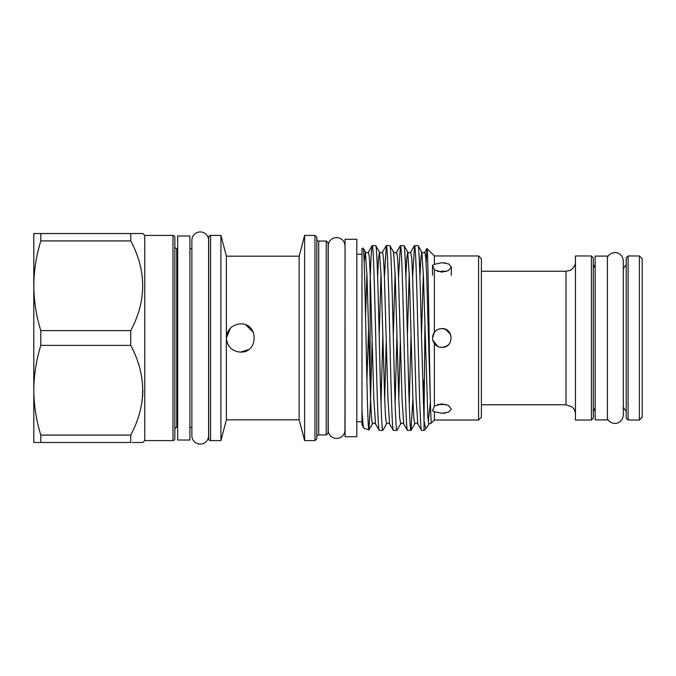 <?xml version="1.0" encoding="UTF-8"?>
<svg xmlns="http://www.w3.org/2000/svg" width="676" height="676" viewBox="0 0 676 676"><rect width="100%" height="100%" fill="white"/><g stroke="black" fill="none" stroke-linecap="round" stroke-linejoin="round"><path stroke-width="1.01" d="M639.378 255.959L642.2 258.773L642.2 417.227L639.378 420.041L639.378 255.959L628.097 255.959L628.097 420.041L626.213 418.165L626.213 257.835L628.097 255.959M575.437 255.959L575.437 420.041L591.424 420.041L591.424 255.959L575.437 255.959M591.424 255.959L593.3 257.835L593.3 338L593.3 264.417L595.184 268.178M595.184 407.822L593.3 411.583L593.3 338L593.3 418.165L591.424 420.041M595.184 338L595.184 256.094L607.411 256.094L607.411 419.906L595.184 419.906L595.184 338M177.67 248.574L176.732 248.574A1.884 1.884 0 0 1 174.847 246.689L174.847 429.311A1.884 1.884 0 0 1 176.732 427.426L177.67 427.426M144.757 440.591L172.971 440.591A1.884 1.884 0 0 0 174.847 438.707L174.847 237.293A1.884 1.884 0 0 0 172.971 235.409L144.757 235.409L144.757 440.591L142.881 442.476L132.293 442.476M144.757 235.409L142.881 233.524L141.867 233.524M40.805 442.476L40.805 435.082C36.284 420.404 33.944 405.456 33.8 390.238L33.8 442.476L130.747 442.476L130.747 435.082C146.65 405.287 146.65 375.391 130.747 345.385L130.747 330.615C146.65 300.812 146.65 270.915 130.747 240.918L130.747 233.524L142.881 233.524M177.67 440.025L177.67 235.975L189.897 235.975L189.897 440.025L177.67 440.025M356.81 239.262L356.81 436.738L345.056 436.738L345.056 239.262L356.81 239.262M344.954 245.937A8.366 8.366 0 0 0 336.589 237.572A8.366 8.366 0 0 0 328.223 245.937L328.223 430.063A8.366 8.366 0 0 0 336.589 438.428A8.366 8.366 0 0 0 344.954 430.063L345.056 254.218M191.874 435.699A8.366 8.366 0 0 0 200.24 444.073A8.366 8.366 0 0 0 208.605 435.699L208.605 240.301A8.366 8.366 0 0 0 200.24 231.927A8.366 8.366 0 0 0 191.874 240.301L191.874 435.699M434.381 411.709L434.381 420.041L478.583 420.041L478.583 255.959L434.381 255.959L434.381 264.291L441.91 262.71L448.56 263.86L451.315 266.944L448.56 270.501L441.91 272.115L434.381 269.935L434.381 332.355C436.299 329.922 438.808 328.671 441.91 328.595C454.035 328.029 454.044 347.979 441.91 347.405C438.808 347.329 436.307 346.078 434.381 343.645L434.381 406.065L441.91 403.885L448.56 405.499L451.315 409.056L448.56 412.14L441.91 413.29L434.381 411.709L432.505 410.678L434.381 406.065M434.381 255.959L426.953 248.523C428.069 245.16 429.226 354.672 430.392 402.516L431.161 423.269L434.381 420.041M434.381 343.645C431.939 339.884 431.939 336.124 434.381 332.355L433.046 334.84M434.381 269.935L432.505 265.322L434.381 264.291M431.153 423.269L428.761 424.038L427.874 417.489L423.472 277.16L421.799 252.038C422.821 253.061 423.844 253.061 424.874 252.038L425.846 258.511L426.725 277.16L430.392 402.516L428.238 421.655M428.854 423.962L426.75 427.604L424.038 430.392L421.579 430.392C420.404 431.685 419.221 387.34 418.047 338C416.881 288.66 415.698 244.315 414.523 245.608L418.038 245.608C419.213 244.315 420.396 288.66 421.57 338L424.038 420.472L424.908 325.232M426.108 262.787L426.953 248.523M226.384 419.813L299.164 419.813L299.164 256.187L226.384 256.187L226.384 419.813L220.925 440.591L210.582 440.591A1.884 1.884 0 0 1 208.707 438.707L208.707 237.293A1.884 1.884 0 0 1 210.582 235.409L210.582 440.591M227.389 332.761L226.384 338C227.22 329.432 231.919 324.725 240.487 323.897C258.688 323.027 258.68 352.982 240.487 352.103C231.927 351.283 227.22 346.577 226.384 338L230.508 328.029M299.164 419.813L304.614 440.591L304.614 235.409L299.164 256.187M417.819 423.962C416.796 422.939 415.774 422.939 414.751 423.962L413.771 417.489L412.892 398.84L409.369 277.16L407.696 252.038C408.718 253.061 409.74 253.061 410.763 252.038L411.743 258.511L412.622 277.16L416.146 398.84L417.819 423.962L421.579 430.392M426.531 427.891C425.728 428.66 424.891 426.193 424.038 420.472L424.038 430.392M419.948 277.084L420.827 258.485L421.799 252.038L418.038 245.608M370.118 384.94L370.118 283.193C370.803 259.001 371.496 246.47 372.206 245.608C373.38 244.315 374.563 288.66 375.738 338C376.904 387.34 378.095 431.685 379.261 430.392L382.777 430.392C381.61 431.685 380.419 387.34 379.253 338C378.087 288.66 376.895 244.315 375.729 245.608L379.49 252.038L378.509 258.485L377.63 277.084M375.729 245.608L372.206 245.608L368.454 252.038L369.426 258.511L370.304 277.16L373.836 398.84L375.501 423.962L379.261 430.392M384.407 277.084L386.317 245.608C387.483 244.315 388.675 288.66 389.841 338C391.007 387.34 392.198 431.685 393.364 430.392L396.888 430.392C395.714 431.685 394.53 387.34 393.356 338C392.19 288.66 390.998 244.315 389.832 245.608L393.593 252.038L395.257 277.16L398.789 398.84L399.668 417.489L400.64 423.962L396.888 430.392M389.604 423.962C388.582 422.939 387.559 422.939 386.537 423.962L385.565 417.489L384.678 398.84L381.154 277.16L379.49 252.038C380.512 253.061 381.534 253.061 382.557 252.038L383.529 258.511L384.416 277.16L387.94 398.84L389.604 423.962L393.364 430.392M386.317 245.608L389.832 245.608M398.519 277.084L400.42 245.608C401.586 244.315 402.778 288.66 403.944 338C405.118 387.34 406.301 431.685 407.467 430.392L410.991 430.392C409.817 431.685 408.634 387.34 407.467 338C406.293 288.66 405.11 244.315 403.935 245.608L407.696 252.038L406.724 258.485L405.845 277.084M393.593 252.038C394.615 253.061 395.637 253.061 396.66 252.038L397.64 258.511L398.519 277.16L402.043 398.84L403.716 423.962L407.467 430.392M400.42 245.608L403.935 245.608M372.138 340.712L370.44 403.327L368.927 429.953C367.009 435.302 365.065 242.211 363.096 248.168L365.378 252.038L364.17 262.28M381.019 403.445L382.853 335.288M386.241 340.712L384.686 398.916M386.537 423.962L382.777 430.392M395.122 403.445L396.956 335.288M400.344 340.712L398.789 398.916M409.233 403.445L411.059 335.288M412.622 277.084L414.523 245.608M412.892 398.916L410.991 430.392M363.096 248.168L361.981 248.574L361.981 409.2C362.615 421.427 363.232 427.731 363.84 428.102L368.927 429.953L372.434 423.962L371.454 417.489L370.575 398.84L367.051 277.16L365.378 252.038C366.4 253.061 367.431 253.061 368.454 252.038M361.981 409.2L361.981 424.967L363.84 428.102M326.246 241.053L328.13 242.929L328.13 433.071L326.246 434.947L326.246 241.053L318.726 241.053A1.884 1.884 0 0 1 316.841 239.169M326.246 434.947L318.726 434.947A1.884 1.884 0 0 0 316.841 436.831M314.965 235.409L316.841 237.293L316.841 438.707L314.965 440.591L314.965 235.409L304.614 235.409M314.965 440.591L304.614 440.591M226.384 256.187L220.925 235.409L220.925 440.591M220.925 235.409L210.582 235.409M478.583 255.959L481.405 258.773L481.405 417.227L478.583 420.041M208.707 246.689A1.884 1.884 0 0 1 208.605 247.281M208.707 429.311A1.884 1.884 0 0 0 208.605 428.719M328.223 252.925A1.884 1.884 0 0 1 328.13 252.334M328.223 423.075A1.884 1.884 0 0 0 328.13 423.666M356.81 421.782L361.981 421.782M356.81 254.218L361.981 254.218M344.954 430.063L345.056 421.782M191.874 248.574L189.897 248.574M191.874 427.426L189.897 427.426M437.997 346.551L432.809 340.374M432.505 338.008L434.381 332.355M446.253 404.518L437.566 404.518M437.566 271.482L446.253 271.482L441.91 271.068M237.732 351.833L240.487 352.103L247.213 350.396M253.458 332.457L247.213 325.604M240.487 352.103L248.329 349.729M253.441 332.423L245.912 324.979M445.484 262.998L441.91 262.71M445.509 346.687L441.91 347.405L445.492 346.695M448.543 331.333L445.518 329.322M441.952 413.29L445.484 413.002M441.91 328.595L445.501 329.313M445.509 329.313L450.571 334.35M448.543 344.667L445.526 346.678M366.916 380.546L368.581 328.73M423.337 403.445L424.038 379.929M130.747 330.615L40.805 330.615L40.805 345.385C36.284 360.038 33.952 374.986 33.8 390.238L33.8 233.524L40.805 233.524L40.805 240.918L130.747 240.918M40.805 330.615C36.284 315.937 33.944 300.989 33.8 285.762C33.952 270.51 36.284 255.562 40.805 240.918M130.747 435.082L40.805 435.082M40.805 345.385L130.747 345.385M130.747 233.524L40.805 233.524M135.141 233.524L133.755 233.524M142.881 390.238L142.585 397.057M136.434 442.476L138.724 442.476M142.332 442.476L142.881 442.476M575.437 414.168C575.377 411.245 574.237 408.828 572.023 406.918L566.032 404.763L566.032 271.237L481.405 271.237M176.732 248.574L176.732 427.426M172.971 440.591L172.971 235.409M318.726 241.053L318.726 434.947M423.337 273.484L421.503 335.288M409.233 273.484L407.4 335.288M395.122 273.484L393.297 335.288M381.019 273.484L379.194 335.288M366.916 273.484L365.572 316.579M623.297 407.231L626.213 411.583M607.411 257.319C608.958 254.413 611.374 252.841 614.67 252.621C617.011 252.123 622.833 254.32 623.297 260.987L623.297 415.013C622.833 421.68 617.011 423.877 614.67 423.379C611.374 423.159 608.958 421.587 607.411 418.681M432.505 275.242L432.505 265.322M451.315 275.242L451.315 266.944M403.716 423.962C402.693 422.939 401.662 422.939 400.64 423.962M375.501 423.962C374.479 422.939 373.456 422.939 372.434 423.962M424.874 252.038L426.894 248.54M410.763 252.038L414.439 245.684M396.66 252.038L400.336 245.684M382.557 252.038L386.224 245.684M414.751 423.962L411.076 430.316M566.032 271.237L569.902 270.4C570.95 270.392 575.673 266.572 575.437 261.832M566.032 404.763L481.405 404.763M623.297 268.769L626.213 264.417M639.378 420.041L628.097 420.041"/></g></svg>
